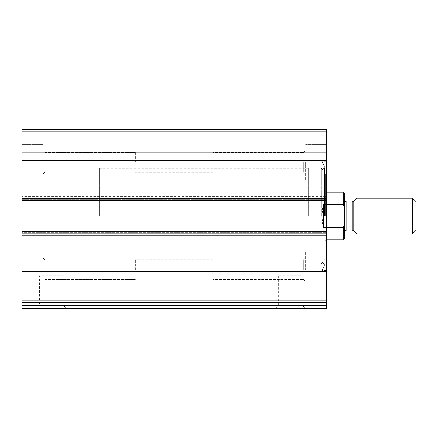 <?xml version="1.0" encoding="UTF-8"?>
<svg xmlns="http://www.w3.org/2000/svg" width="438" height="438" viewBox="0 0 438 438"><rect width="100%" height="100%" fill="white"/><g stroke="black" fill="none" stroke-linecap="round" stroke-linejoin="round"><path stroke-width="0.33" stroke-dasharray="2.19 1.64" d="M326.507 131.838L326.507 200.484L326.507 199.29L326.507 200.484L21.9 200.484L21.9 129.407L21.9 131.8L21.9 129.407L326.507 129.407L21.9 129.407L326.507 129.407L326.507 135.977L326.507 129.407L326.507 131.838L21.9 131.838M326.507 308.593L326.507 302.62L21.9 302.62L21.9 196.602L21.9 200.484L326.507 200.484L326.507 200.188L326.507 235.425L326.507 231.543L326.507 232.737L326.507 231.543L21.9 231.543M326.507 302.62L21.9 302.62L326.507 302.62L326.507 231.543M64.107 275.743L64.107 306.003L66.696 308.593L36.83 308.593L39.42 306.003L64.107 306.003L39.42 306.003L39.42 275.743L64.107 275.743L39.42 275.743M305.604 308.593L275.743 308.593L305.604 308.593L303.019 306.003L278.327 306.003L303.019 306.003L303.019 275.743L278.327 275.743L303.019 275.743M66.696 308.593L21.9 308.593L21.9 302.62M326.507 216.016L326.507 161.66L326.507 216.016M326.507 162.257L326.507 180.177L326.507 162.257M326.507 269.77L326.507 251.85L326.507 269.77M326.507 196.602L326.507 200.188L326.507 196.602L326.507 198.392L326.507 196.602L21.9 196.602L326.507 196.602M326.507 199.29L326.507 198.392L326.507 199.29L21.9 199.29L326.507 199.29M326.507 135.977L326.507 138.966L326.507 135.977L21.9 135.977L21.9 137.176L21.9 131.8L21.9 135.977L326.507 135.977M326.507 152.703L326.507 138.966L326.507 156.284L326.507 152.703L21.9 152.703L21.9 156.284L21.9 138.966L21.9 152.703L326.507 152.703M21.9 162.257L21.9 180.177L21.9 162.257M21.9 269.77L21.9 251.85L21.9 269.77M21.9 232.737L21.9 235.425L21.9 232.737L326.507 232.737L21.9 232.737M21.9 137.176L21.9 138.966L21.9 137.176L326.507 137.176L21.9 137.176M326.507 235.425L21.9 235.425L326.507 235.425M326.507 156.284L21.9 156.284L326.507 156.284M326.507 200.484L21.9 200.484M278.327 275.743L278.327 306.003L275.743 308.593M305.604 269.77L305.604 251.85L305.604 269.77M303.342 269.77L303.342 260.084L303.342 269.77M213.027 269.77L213.027 259.318L213.027 269.77M135.38 269.77L135.38 259.318L135.38 269.77M45.07 269.77L45.07 260.084L45.07 269.77M42.804 269.77L42.804 251.85L42.804 269.77M305.604 162.257L305.604 180.177L305.604 162.257M303.342 162.257L303.342 171.942L303.342 162.257M213.027 162.257L213.027 151.805L213.027 162.257M135.38 162.257L135.38 151.805L135.38 162.257M45.07 162.257L45.07 171.942L45.07 162.257M42.804 162.257L42.804 180.177L42.804 162.257M322.029 216.016L322.029 161.66L322.029 216.016M321.382 216.016L321.382 168.296L321.382 216.016M325.314 216.016L325.314 173.853L325.314 216.016M324.12 216.016L324.12 192.123L324.12 216.016M39.82 216.016L39.82 168.23L39.82 216.016M308.593 216.016L308.593 168.23L308.593 216.016M344.427 193.317L344.427 238.71M344.427 216.016L344.427 232.441L344.427 216.016M343.233 192.123L343.233 204.447L344.427 207.174M344.427 224.853L343.233 227.579L343.233 239.904M99.546 216.016L99.546 168.23L99.546 216.016M343.233 227.579L323.523 227.579L321.799 216.016L323.523 204.447C321.24 212.156 321.24 219.871 323.523 227.579L323.523 204.447L326.507 204.447M326.507 227.579L323.523 227.579L323.523 204.447L343.233 204.447M416.1 201.759L416.1 230.268M412.437 198.096L412.437 233.93M356.965 198.096L356.965 233.93M326.507 160.768L21.9 160.768M326.507 198.096L21.9 198.096M326.507 271.259L21.9 271.259M326.507 300.194L21.9 300.194M326.507 233.93L21.9 233.93M326.507 305.604L21.9 305.604M326.507 233.635L21.9 233.635L326.507 233.635M326.507 231.839L21.9 231.839L326.507 231.839M326.507 200.188L21.9 200.188L326.507 200.188M326.507 198.392L21.9 198.392L326.507 198.392M326.507 131.8L21.9 131.8L326.507 131.8M326.507 138.966L21.9 138.966L326.507 138.966M324.843 216.016L324.843 166.539L324.843 216.016M324.498 216.016L324.498 168.115L324.498 216.016M323.781 216.016L323.781 168.614L323.781 216.016M324.755 216.016L324.755 172.32L324.755 216.016M353.784 201.277L353.784 230.749M352.097 201.978L352.097 230.049M346.814 201.978L346.814 230.049M326.507 251.85L305.604 251.85L326.507 251.85M326.507 287.684L305.604 287.684L326.507 287.684M303.342 279.449L305.604 281.716L303.342 279.449L213.027 279.449L303.342 279.449M303.342 260.084L305.604 257.823L303.342 260.084L213.027 260.084L303.342 260.084M213.027 259.318L135.38 259.318L213.027 259.318M213.027 280.221L135.38 280.221L213.027 280.221M135.38 260.084L45.07 260.084L42.804 257.823L45.07 260.084L135.38 260.084M135.38 279.449L45.07 279.449L42.804 281.716L45.07 279.449L135.38 279.449M42.804 251.85L21.9 251.85L42.804 251.85M42.804 287.684L21.9 287.684L42.804 287.684M326.507 144.343L305.604 144.343L326.507 144.343M326.507 180.177L305.604 180.177L326.507 180.177M303.342 171.942L305.604 174.204L303.342 171.942L213.027 171.942L303.342 171.942M303.342 152.577L305.604 150.316L303.342 152.577L213.027 152.577L303.342 152.577M213.027 151.805L135.38 151.805L213.027 151.805M213.027 172.709L135.38 172.709L213.027 172.709M135.38 152.577L45.07 152.577L42.804 150.316L45.07 152.577L135.38 152.577M135.38 171.942L45.07 171.942L42.804 174.204L45.07 171.942L135.38 171.942M42.804 144.343L21.9 144.343L42.804 144.343M42.804 180.177L21.9 180.177L42.804 180.177M326.507 161.66L322.029 161.66L325.007 167.135L323.781 168.614L321.382 168.296L324.755 172.32L325.314 173.853M326.507 270.366L322.029 270.366L325.007 264.891L325.007 167.135L325.007 264.891L323.781 263.413L321.382 263.731L324.755 259.707L325.314 258.174M308.593 239.904L324.12 239.904L325.314 240.593M308.593 192.123L324.12 192.123L325.314 191.433M308.593 168.23L99.546 168.23M308.593 263.796L99.546 263.796M326.507 192.123L99.546 192.123M326.507 239.904L99.546 239.904"/><path stroke-width="0.66" d="M326.507 300.194L326.507 129.407L21.9 129.407L21.9 302.62L326.507 302.62L326.507 300.194L21.9 300.194M326.507 305.604L21.9 305.604L21.9 308.593L326.507 308.593L326.507 302.62M21.9 305.604L21.9 302.62M36.83 308.593L326.507 308.593M326.507 231.543L21.9 231.543M326.507 200.484L21.9 200.484M344.427 224.853L343.233 227.579L343.233 239.904L344.427 238.71L344.427 193.317L343.233 192.123L326.507 192.123M344.427 207.174L343.233 204.447L343.233 192.123M343.233 227.579L326.507 227.579M343.233 204.447L326.507 204.447M412.437 233.93L416.1 230.268L416.1 201.759L412.437 198.096L356.965 198.096L356.965 233.93L412.437 233.93L412.437 198.096M326.507 271.259L21.9 271.259M326.507 233.93L21.9 233.93M326.507 131.838L21.9 131.838M326.507 160.768L21.9 160.768M326.507 198.096L21.9 198.096M353.784 201.277L352.097 201.978L352.097 230.049L353.784 230.749L353.784 201.277L356.965 198.096M352.097 230.049L346.814 230.049L346.814 201.978C345.379 201.847 344.58 201.053 344.427 199.591M343.233 239.904L326.507 239.904M353.784 230.749L356.965 233.93M352.097 201.978L346.814 201.978M346.814 230.049C345.379 230.18 344.58 230.974 344.427 232.441"/></g></svg>
